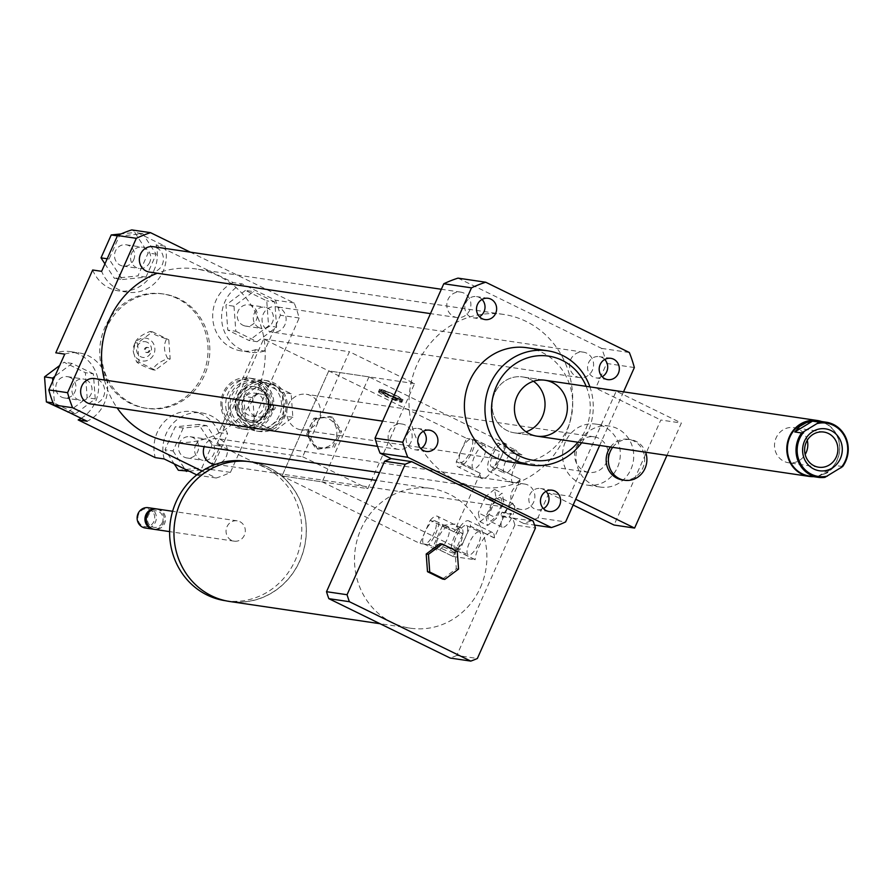 <?xml version="1.0" encoding="UTF-8"?>
<svg xmlns="http://www.w3.org/2000/svg" width="891" height="891" viewBox="0 0 891 891"><rect width="100%" height="100%" fill="white"/><g stroke="black" fill="none" stroke-linecap="round" stroke-linejoin="round"><path stroke-width="0.67" stroke-dasharray="4.46 3.34" d="M250.482 461.794A70.623 66.101 -81.6 0 1 299.866 560.873A70.623 66.101 -81.6 0 1 229.822 601.514M480.416 587.559A70.623 66.101 98.4 0 0 431.021 488.48A70.623 66.101 98.4 0 0 355.309 548.678A70.623 66.101 98.4 0 0 410.372 628.2A70.623 66.101 98.4 0 0 480.416 587.559M299.766 560.818A70.489 65.979 -81.6 0 1 229.845 601.392A70.489 65.979 -81.6 0 1 174.881 522.003A70.489 65.979 -81.6 0 1 250.46 461.917A70.489 65.979 -81.6 0 1 299.766 560.818M245.994 461.26A70.489 65.979 -81.6 0 1 295.289 560.161A70.489 65.979 -81.6 0 1 225.378 600.723M244.368 535.246A10.269 9.612 -81.6 0 1 234.188 541.16A10.269 9.612 -81.6 0 1 226.169 529.588A10.269 9.612 -81.6 0 1 237.184 520.834A10.269 9.612 -81.6 0 1 244.368 535.246M157.417 509.039A10.269 9.612 -81.6 0 1 164.601 523.451A10.269 9.612 -81.6 0 1 154.41 529.365M162.296 522.56A8.342 7.807 -81.6 0 1 148.786 523.941A8.342 7.807 -81.6 0 1 154.644 510.81A8.342 7.807 -81.6 0 1 162.296 522.56M156.738 508.973A10.269 9.612 -81.6 0 1 163.253 523.251A10.269 9.612 -81.6 0 1 153.742 529.243M148.251 507.692A10.269 9.612 -81.6 0 1 155.435 522.104A10.269 9.612 -81.6 0 1 145.255 528.007M153.909 521.502A8.988 8.409 -81.6 0 1 139.352 522.995A8.988 8.409 -81.6 0 1 145.656 508.85A8.988 8.409 -81.6 0 1 153.909 521.502M439.976 543.699L455.011 551.061L456.303 568.736L442.549 579.061M456.303 568.736L458.542 569.071M455.011 551.061L457.25 551.384M533.119 521.057L512.559 518.016A105.283 98.556 -81.6 0 1 514.887 524.988L535.446 528.029M514.887 524.988L456.805 655.442L477.364 658.482M456.805 655.442A105.283 98.556 -81.6 0 1 450.211 658.059M612.663 447.349A20.549 19.234 -81.6 0 1 630.65 439.631A20.549 19.234 -81.6 0 1 635.951 441.279A20.549 19.234 -81.6 0 1 645.619 452.227M610.435 447.026A20.549 19.234 -81.6 0 1 628.411 439.296A20.549 19.234 -81.6 0 1 633.724 440.945A20.549 19.234 -81.6 0 1 643.803 465.336A20.549 19.234 -81.6 0 1 622.408 479.937M296.369 428.393A17.976 16.829 98.4 0 0 301.013 429.841A17.976 16.829 98.4 0 0 320.292 414.515A17.976 16.829 98.4 0 0 306.27 394.279A17.976 16.829 98.4 0 0 287.548 407.053A17.976 16.829 98.4 0 0 296.369 428.393M584.173 470.938A17.976 16.829 98.4 0 0 588.817 472.375A17.976 16.829 98.4 0 0 608.085 457.061A17.976 16.829 98.4 0 0 594.074 436.813A17.976 16.829 98.4 0 0 575.352 449.599A17.976 16.829 98.4 0 0 584.173 470.938M578.972 482.61A30.817 28.846 98.4 0 0 586.935 485.083A30.817 28.846 98.4 0 0 619.98 458.809A30.817 28.846 98.4 0 0 595.945 424.116A30.817 28.846 98.4 0 0 563.858 446.023A30.817 28.846 98.4 0 0 578.972 482.61M592.381 484.593A30.817 28.846 98.4 0 0 600.345 487.065A30.817 28.846 98.4 0 0 633.39 460.792A30.817 28.846 98.4 0 0 609.355 426.098A30.817 28.846 98.4 0 0 577.268 448.006A30.817 28.846 98.4 0 0 592.381 484.593M573.147 505.019L548.901 493.157L569.449 496.198L575.709 499.261M666.958 455.379L681.359 423.036L660.81 420.006L614.044 525.033M569.449 496.198L616.216 391.16L681.359 423.036M616.216 391.16L595.656 388.12L660.81 420.006M457.996 278.126L601.637 348.403A128.393 120.185 -81.6 0 1 606.648 363.45L595.656 388.12M606.648 363.45L634.347 367.549M623.533 391.851L599.676 445.433M548.901 493.157L537.908 517.827L565.618 521.926M133.672 259.882A10.759 10.068 98.4 0 0 126.154 244.791A10.759 10.068 98.4 0 0 114.616 253.957A10.759 10.068 98.4 0 0 123.003 266.064A10.759 10.068 98.4 0 0 133.672 259.882M149.755 262.255A10.759 10.068 -81.6 0 1 139.085 268.447A10.759 10.068 -81.6 0 1 130.71 256.33A10.759 10.068 -81.6 0 1 142.237 247.163A10.759 10.068 -81.6 0 1 149.755 262.255M70.211 377.528A10.759 10.068 98.4 0 0 67.438 376.659A10.759 10.068 98.4 0 0 55.91 385.825A10.759 10.068 98.4 0 0 64.286 397.943A10.759 10.068 98.4 0 0 75.49 390.291A10.759 10.068 98.4 0 0 70.211 377.528M86.304 379.9A10.759 10.068 -81.6 0 1 91.584 392.675A10.759 10.068 -81.6 0 1 80.379 400.315A10.759 10.068 -81.6 0 1 71.993 388.209A10.759 10.068 -81.6 0 1 83.52 379.043A10.759 10.068 -81.6 0 1 86.304 379.9M179.459 442.883A10.759 10.068 98.4 0 0 186.976 457.974A10.759 10.068 98.4 0 0 198.515 448.808A10.759 10.068 98.4 0 0 190.128 436.701A10.759 10.068 98.4 0 0 179.459 442.883M195.552 445.266A10.759 10.068 -81.6 0 1 206.222 439.074A10.759 10.068 -81.6 0 1 214.597 451.191A10.759 10.068 -81.6 0 1 203.07 460.357A10.759 10.068 -81.6 0 1 195.552 445.266M104.938 263.859L114.382 278.337L137.938 275.909L148.14 253.011L134.775 232.518L121.098 233.921M122.423 279.529L145.979 277.101L156.181 254.191L142.816 233.709L119.26 236.126L109.058 259.036L122.423 279.529L114.382 278.337M109.058 259.036L107.198 258.769M145.979 277.101L137.938 275.909M156.181 254.191L148.14 253.011M142.816 233.709L134.775 232.518M119.26 236.126L117.4 235.859M92.675 269.995A35.952 33.658 98.4 0 0 118.425 290.856A35.952 33.658 98.4 0 0 156.114 244.869L165.058 246.194L131.768 229.9M67.683 412.355L87.173 397.731L85.358 372.672L64.041 362.247L59.664 365.533M52.803 380.947L54.418 403.111L75.735 413.547L95.226 398.923L87.173 397.731M75.735 413.547L69.487 412.622M95.226 398.923L93.399 373.864L85.358 372.672M93.399 373.864L72.082 363.439L64.041 362.247M72.082 363.439L54.841 376.381M54.418 403.111L53.026 402.91M189.115 471.161L209.953 469.011L220.155 446.101L212.114 444.91L198.749 424.428L175.193 426.856L165.002 449.755L174.191 463.855M220.155 446.101L206.801 425.62L198.749 424.428M206.801 425.62L183.245 428.036L175.193 426.856M183.245 428.036L173.043 450.946L165.002 449.755M173.043 450.946L184.86 469.078M178.356 470.248L201.912 467.82L212.114 444.91M209.953 469.011L201.912 467.82M242.92 325.237A10.759 10.068 98.4 0 0 245.693 326.106A10.759 10.068 98.4 0 0 257.232 316.94A10.759 10.068 98.4 0 0 248.845 304.822A10.759 10.068 98.4 0 0 237.641 312.474A10.759 10.068 98.4 0 0 242.92 325.237M259.003 327.621A10.759 10.068 -81.6 0 1 253.735 314.846A10.759 10.068 -81.6 0 1 264.928 307.206A10.759 10.068 -81.6 0 1 273.314 319.312A10.759 10.068 -81.6 0 1 261.787 328.478A10.759 10.068 -81.6 0 1 259.003 327.621M245.448 290.41L225.958 305.034L227.784 330.093L249.09 340.518L268.581 325.894L266.754 300.835L245.448 290.41L253.489 291.602L233.999 306.226L225.958 305.034M233.999 306.226L235.825 331.274L227.784 330.093M235.825 331.274L257.131 341.71L249.09 340.518M257.131 341.71L276.622 327.086L268.581 325.894M276.622 327.086L274.807 302.027L266.754 300.835M274.807 302.027L253.489 291.602M164.167 458.954A35.952 33.658 -81.6 0 1 201.856 412.956A35.952 33.658 -81.6 0 1 227.606 433.828L218.663 432.503L255.539 349.684L264.482 351.009L280.409 315.225A128.393 120.185 98.4 0 0 275.397 300.189L242.107 283.895L233.164 282.581L156.114 244.869M165.058 246.194A35.952 33.658 -81.6 0 1 127.368 292.181A35.952 33.658 -81.6 0 1 101.619 271.321M81.148 418.325A35.952 33.658 98.4 0 0 98.177 380.346A35.952 33.658 98.4 0 0 70.222 351.6A35.952 33.658 98.4 0 0 55.799 352.814M64.742 354.128A35.952 33.658 -81.6 0 1 79.165 352.925A35.952 33.658 -81.6 0 1 107.354 383.408A35.952 33.658 -81.6 0 1 87.118 421.243M218.663 432.503A35.952 33.658 98.4 0 0 192.913 411.642A35.952 33.658 98.4 0 0 155.223 457.629M196.766 474.903L197.457 475.237A128.393 120.185 98.4 0 0 211.679 469.613L227.606 433.828M202.068 471.083L216.223 478.01A128.393 120.185 98.4 0 0 230.446 472.386L299.176 317.998A128.393 120.185 98.4 0 0 294.164 302.962L190.373 252.175M294.164 302.962L275.397 300.189M299.176 317.998L280.409 315.225M230.446 472.386L211.679 469.613M264.482 351.009A35.952 33.658 -81.6 0 1 250.059 352.212A35.952 33.658 -81.6 0 1 221.859 321.74A35.952 33.658 -81.6 0 1 242.107 283.895M233.164 282.581A35.952 33.658 98.4 0 0 212.927 320.415A35.952 33.658 98.4 0 0 241.116 350.898A35.952 33.658 98.4 0 0 255.539 349.684M166.339 339.438C163.476 345.329 163.944 351.722 167.731 358.594C159.433 361.835 154.466 365.566 152.829 369.787C144.064 366.635 138.64 363.974 136.535 361.813L133.383 352.168L135.131 342.645C136.78 338.424 141.747 334.704 150.044 331.463L155.713 335.083L168.789 339.805L170.181 358.962L155.279 370.144L138.985 362.169L137.582 343.013L152.495 331.831L168.789 339.805M150.044 331.463L152.495 331.831M167.731 358.594L170.181 358.962M152.829 369.787L155.279 370.144M136.535 361.813L138.985 362.169M135.131 342.645L137.582 343.013M148.663 347.724A2.573 2.406 98.4 0 0 145.255 349.706A2.573 2.406 98.4 0 0 149.922 350.776A2.573 2.406 98.4 0 0 148.663 347.724M147.772 347.59A2.573 2.406 98.4 0 0 144.353 349.573A2.573 2.406 98.4 0 0 149.031 350.642A2.573 2.406 98.4 0 0 147.772 347.59M147.271 342.3A7.963 7.451 98.4 0 0 136.613 350.297A7.963 7.451 98.4 0 0 148.274 356.01A7.963 7.451 98.4 0 0 147.271 342.3M148.73 339.025A11.561 10.815 98.4 0 0 134.118 345.151A11.561 10.815 98.4 0 0 133.271 350.854A11.561 10.815 98.4 0 0 150.256 358.861A11.561 10.815 98.4 0 0 148.73 339.025M177.264 298.474A57.781 54.084 98.4 0 0 162.329 293.83A57.781 54.084 98.4 0 0 100.382 343.08A57.781 54.084 98.4 0 0 145.433 408.145A57.781 54.084 98.4 0 0 205.609 367.059A57.781 54.084 98.4 0 0 177.264 298.474M179.058 298.73A57.781 54.084 98.4 0 0 164.122 294.097A57.781 54.084 98.4 0 0 102.164 343.347A57.781 54.084 98.4 0 0 147.227 408.412A57.781 54.084 98.4 0 0 207.391 367.326A57.781 54.084 98.4 0 0 179.058 298.73M604.722 359.474A10.759 10.068 98.4 0 0 599.209 356.612A10.759 10.068 98.4 0 0 588.539 362.804A10.759 10.068 98.4 0 0 596.057 377.895A10.759 10.068 98.4 0 0 602.171 376.748M482.031 299.432A10.759 10.068 98.4 0 0 476.518 296.58A10.759 10.068 98.4 0 0 465.314 304.221A10.759 10.068 98.4 0 0 470.593 316.996A10.759 10.068 98.4 0 0 473.377 317.853A10.759 10.068 98.4 0 0 479.481 316.717M423.314 431.311A10.759 10.068 98.4 0 0 417.812 428.448A10.759 10.068 98.4 0 0 406.274 437.615A10.759 10.068 98.4 0 0 414.66 449.732A10.759 10.068 98.4 0 0 420.764 448.585M546.005 491.342A10.759 10.068 98.4 0 0 543.276 489.348A10.759 10.068 98.4 0 0 540.492 488.491A10.759 10.068 98.4 0 0 528.964 497.657A10.759 10.068 98.4 0 0 537.351 509.763A10.759 10.068 98.4 0 0 543.454 508.627M268.882 331.096A12.842 12.017 98.4 0 0 272.201 332.131A12.842 12.017 98.4 0 0 285.966 321.183A12.842 12.017 98.4 0 0 275.965 306.727A12.842 12.017 98.4 0 0 262.589 315.86A12.842 12.017 98.4 0 0 268.882 331.096M90.804 403.968A12.842 12.017 98.4 0 0 104.57 393.02A12.842 12.017 98.4 0 0 94.557 378.564M149.51 272.089A12.842 12.017 98.4 0 0 163.276 261.152A12.842 12.017 98.4 0 0 153.263 246.684M213.495 463.999A12.842 12.017 98.4 0 0 227.261 453.062A12.842 12.017 98.4 0 0 217.248 438.595A12.842 12.017 98.4 0 0 204.228 446.681M170.615 441.713A87.307 81.727 98.4 0 0 264.226 367.292A87.307 81.727 98.4 0 0 196.143 268.971A87.307 81.727 98.4 0 0 157.295 273.247M104.447 380.023A87.307 81.727 98.4 0 0 117.1 407.855M216.223 478.01L197.457 475.237M581.656 442.771A57.781 54.084 98.4 0 0 589.909 386.883M527.004 347.735A57.781 54.084 -81.6 0 1 572.055 412.8A57.781 54.084 -81.6 0 1 510.109 462.05M577.903 442.214A52.647 49.272 98.4 0 0 586.167 386.326M533.464 381.27A28.245 26.44 98.4 0 0 522.683 376.949A28.245 26.44 98.4 0 0 494.661 393.198A28.245 26.44 98.4 0 0 514.419 432.837A28.245 26.44 98.4 0 0 525.991 431.812M537.908 517.827A128.393 120.185 -81.6 0 1 523.696 523.462L512.559 518.016M455.513 480.149A87.307 81.727 98.4 0 0 478.077 487.165A87.307 81.727 98.4 0 0 571.699 412.745A87.307 81.727 98.4 0 0 503.615 314.423A87.307 81.727 98.4 0 0 412.689 376.503A87.307 81.727 98.4 0 0 455.513 480.149M517.638 508.416A12.842 12.017 98.4 0 0 520.957 509.452A12.842 12.017 98.4 0 0 534.723 498.503A12.842 12.017 98.4 0 0 524.71 484.047A12.842 12.017 98.4 0 0 511.345 493.18A12.842 12.017 98.4 0 0 517.638 508.416M453.664 316.505A12.842 12.017 98.4 0 0 456.983 317.541A12.842 12.017 98.4 0 0 470.749 306.593A12.842 12.017 98.4 0 0 460.736 292.137A12.842 12.017 98.4 0 0 447.36 301.269A12.842 12.017 98.4 0 0 453.664 316.505M394.947 448.385A12.842 12.017 98.4 0 0 398.266 449.409A12.842 12.017 98.4 0 0 412.032 438.472A12.842 12.017 98.4 0 0 402.019 424.016A12.842 12.017 98.4 0 0 388.654 433.137A12.842 12.017 98.4 0 0 394.947 448.385M576.354 376.548A12.842 12.017 98.4 0 0 579.673 377.572A12.842 12.017 98.4 0 0 593.439 366.635A12.842 12.017 98.4 0 0 583.427 352.168A12.842 12.017 98.4 0 0 570.051 361.3A12.842 12.017 98.4 0 0 576.354 376.548M601.637 348.403L629.336 352.502M523.696 523.462L534.522 525.066M270.407 407.744A2.573 2.406 -81.6 0 1 273.181 404.96A2.573 2.406 -81.6 0 1 275.185 407.844A2.573 2.406 -81.6 0 1 270.407 407.744M268.614 407.477A2.573 2.406 98.4 0 0 273.392 407.588A2.573 2.406 98.4 0 0 271.387 404.692A2.573 2.406 98.4 0 0 268.614 407.477M237.318 407.788A23.623 22.119 98.4 0 0 271.922 424.717A23.623 22.119 98.4 0 0 268.959 384.043A23.623 22.119 98.4 0 0 237.318 407.788M236.115 408.089A25.683 24.035 -81.6 0 1 263.87 380.223A25.683 24.035 -81.6 0 1 283.895 409.136A25.683 24.035 -81.6 0 1 256.363 431.021A25.683 24.035 -81.6 0 1 236.115 408.089M239.156 408.535A25.683 24.035 98.4 0 0 259.392 431.478A25.683 24.035 98.4 0 0 283.461 419.427A25.683 24.035 98.4 0 0 283.104 391.316A25.683 24.035 98.4 0 0 266.91 380.669A25.683 24.035 98.4 0 0 239.156 408.535M248.6 406.63A11.561 10.815 98.4 0 0 257.711 416.943A11.561 10.815 98.4 0 0 270.096 407.098A11.561 10.815 98.4 0 0 261.085 394.089A11.561 10.815 98.4 0 0 248.6 406.63M282.224 392.608A23.623 22.119 -81.6 0 1 283.917 415.796L282.18 392.408L262.31 382.673L243.778 396.361L245.493 419.939L265.551 429.752L283.917 415.796M283.772 416.108A23.623 22.119 -81.6 0 1 265.73 429.64M265.418 429.674A23.623 22.119 -81.6 0 1 245.693 420.017M245.515 419.75A23.623 22.119 -81.6 0 1 243.822 396.551M243.956 396.25A23.623 22.119 -81.6 0 1 261.999 382.707M262.31 382.673A23.623 22.119 -81.6 0 1 282.046 392.33M235.625 406.218A17.976 16.829 98.4 0 0 249.803 422.267A17.976 16.829 98.4 0 0 269.071 406.942A17.976 16.829 98.4 0 0 255.06 386.705A17.976 16.829 98.4 0 0 235.625 406.218M238.265 406.118A15.927 14.902 -81.6 0 1 259.582 390.124A15.927 14.902 -81.6 0 1 261.575 417.534A15.927 14.902 -81.6 0 1 238.265 406.118M242.341 405.706A11.561 10.815 98.4 0 0 251.451 416.019A11.561 10.815 98.4 0 0 263.847 406.173A11.561 10.815 98.4 0 0 254.837 393.165A11.561 10.815 98.4 0 0 242.341 405.706M225.746 406.563A25.683 24.035 98.4 0 0 245.994 429.495A25.683 24.035 98.4 0 0 273.526 407.599A25.683 24.035 98.4 0 0 253.501 378.686A25.683 24.035 98.4 0 0 225.746 406.563M228.374 406.463A23.623 22.119 -81.6 0 1 260.016 382.718A23.623 22.119 -81.6 0 1 262.979 423.403A23.623 22.119 -81.6 0 1 228.374 406.463M220.912 405.839A25.683 24.035 -81.6 0 1 248.678 377.973A25.683 24.035 -81.6 0 1 268.703 406.886A25.683 24.035 -81.6 0 1 241.16 428.783A25.683 24.035 -81.6 0 1 220.912 405.839M222.126 405.539A23.623 22.119 98.4 0 0 256.731 422.479A23.623 22.119 98.4 0 0 253.768 381.793A23.623 22.119 98.4 0 0 222.126 405.539M271.087 383.921L252.743 397.687L254.458 421.265L274.517 431.077L292.861 417.311L291.145 393.733L271.087 383.921L262.121 382.595M291.145 393.733L282.18 392.408M252.743 397.687L243.778 396.361M254.458 421.265L245.493 419.939M265.551 429.752L274.517 431.077M292.861 417.311L283.895 415.986M818.072 476.351L835.814 465.548L827.494 472.776L818.072 476.351L824.91 477.364M842.652 466.561L835.814 465.548M817.582 420.92A27.866 26.084 -81.6 0 1 839.311 452.305A27.866 26.084 -81.6 0 1 809.429 476.05M821.647 421.521A28.245 26.44 -81.6 0 1 839.645 445.333A28.245 26.44 -81.6 0 1 826.091 472.876A28.245 26.44 -81.6 0 1 813.505 476.652M807.257 440.31A17.764 16.628 98.4 0 0 793.758 427.613A17.764 16.628 98.4 0 0 783.1 429.83A17.764 16.628 98.4 0 0 774.758 448.596A17.764 16.628 98.4 0 0 788.568 462.752A17.764 16.628 98.4 0 0 799.216 460.547A17.764 16.628 98.4 0 0 805.152 454.51M531.37 429.306A28.245 26.44 -81.6 0 1 514.419 432.837A28.245 26.44 -81.6 0 1 492.4 401.028A28.245 26.44 -81.6 0 1 522.683 376.949A28.245 26.44 -81.6 0 1 544.635 399.469A28.245 26.44 -81.6 0 1 531.37 429.306M269.984 409.57A2.573 2.406 98.4 0 0 273.392 407.588A2.573 2.406 98.4 0 0 268.714 406.519A2.573 2.406 98.4 0 0 269.984 409.57M271.766 409.838A2.573 2.406 98.4 0 0 275.185 407.855A2.573 2.406 98.4 0 0 270.508 406.786A2.573 2.406 98.4 0 0 271.766 409.838M414.56 383.609L328.757 370.923L282.001 475.95L367.805 488.636L414.56 383.609L349.417 351.722L302.65 456.76L216.847 444.074L419.884 543.432L424.361 544.089A12.842 4.332 -63.9 0 0 433.739 533.698A12.842 4.332 -63.9 0 0 435.198 520.879A12.842 4.332 -63.9 0 0 425.085 531.76A12.842 4.332 -63.9 0 0 423.916 543.956A12.842 4.332 -63.9 0 0 424.361 544.089L428.738 544.735L452.717 556.307A17.976 6.059 -63.9 0 0 461.761 539.545A17.976 6.059 -63.9 0 0 461.338 527.962A17.976 6.059 -63.9 0 0 454.165 531.894L430.175 520.322L419.884 543.432M302.65 456.76L367.805 488.636M216.847 444.074L263.613 339.048L466.65 438.394L461.46 450.066A12.842 4.332 -63.9 0 0 460.279 462.262A12.842 4.332 -63.9 0 0 469.813 452.628A12.842 4.332 -63.9 0 0 471.573 439.196A12.842 4.332 -63.9 0 0 471.116 439.051A12.842 4.332 -63.9 0 0 461.46 450.066L456.359 461.505L480.249 473.31A17.976 6.059 -63.9 0 0 481.908 478.556A17.976 6.059 -63.9 0 0 492.322 470.303A17.976 6.059 -63.9 0 0 499.383 451.514L475.504 439.697L466.65 438.394M263.613 339.048L349.417 351.722M443.35 525.3A11.004 1.103 -156 0 0 442.838 525.267A11.004 1.103 -156 0 0 442.604 525.378A11.004 1.103 -156 0 0 450.49 530.078A11.004 1.103 -156 0 0 461.961 534.4A11.004 1.103 -156 0 0 462.707 534.322A11.004 1.103 -156 0 0 462.629 534.077A11.004 1.103 -156 0 0 453.953 529.221A11.004 1.103 -156 0 0 443.35 525.3M453.642 553.077A11.004 1.103 24 0 1 442.17 548.745A11.004 1.103 24 0 1 434.296 544.056A11.004 1.103 24 0 1 444.798 547.519A11.004 1.103 24 0 1 454.388 552.999A11.004 1.103 24 0 1 453.642 553.077M383.509 391.071L383.765 394.034L378.987 391.706L381.303 389.991L383.509 391.071A8.542 0.858 -156 0 0 383.397 391.194A8.542 0.858 -156 0 0 388.888 394.49A8.542 0.858 -156 0 0 397.586 397.954L399.792 399.034L400.026 401.997L395.248 399.658L397.586 397.954M385.101 394.234L384.845 391.272L382.64 390.191L380.334 391.906L385.101 394.234A7.061 0.713 24 0 1 392.597 397.297A7.061 0.713 24 0 1 396.595 399.859L401.362 402.197L401.128 399.235L398.923 398.154L396.595 399.859L398.99 398.132A8.542 0.858 -156 0 0 393.967 394.947A8.542 0.858 -156 0 0 384.845 391.272M401.128 399.235A11.104 1.114 -156 0 0 401.362 399.057A11.104 1.114 -156 0 0 393.978 394.657A11.104 1.114 -156 0 0 382.64 390.191M401.362 402.197A12.585 1.27 -156 0 0 401.685 401.986A12.585 1.27 -156 0 0 393.187 396.94A12.585 1.27 -156 0 0 380.334 391.906M395.248 399.658A7.061 0.713 24 0 1 388.108 396.773A7.061 0.713 24 0 1 383.72 394.123A7.061 0.713 24 0 1 383.765 394.034M378.987 391.706A12.585 1.27 -156 0 0 378.731 391.773A12.585 1.27 -156 0 0 386.516 396.651A12.585 1.27 -156 0 0 400.026 401.997M381.303 389.991A11.104 1.114 -156 0 0 381.114 390.046A11.104 1.114 -156 0 0 387.886 394.301A11.104 1.114 -156 0 0 399.792 399.034M379.321 391.639A12.842 1.292 24 0 1 392.708 396.684A12.842 1.292 24 0 1 401.908 402.175A12.842 1.292 24 0 1 389.645 398.132A12.842 1.292 24 0 1 378.441 391.728A12.842 1.292 24 0 1 379.321 391.639M380.357 389.3A12.842 1.292 -156 0 0 379.488 389.389A12.842 1.292 -156 0 0 390.692 395.793A12.842 1.292 -156 0 0 402.944 399.836A12.842 1.292 -156 0 0 393.755 394.345A12.842 1.292 -156 0 0 380.357 389.3M339.85 431.044L330.416 416.576L313.788 418.291L306.593 434.463L316.015 448.919L332.644 447.204L339.85 431.044L341.554 431.289L332.12 416.832L330.416 416.576M316.561 446.436A15.147 14.178 -81.6 0 1 314.657 420.352A15.147 14.178 -81.6 0 1 336.854 431.211A15.147 14.178 -81.6 0 1 316.561 446.436M332.12 416.832L315.492 418.536L308.297 434.708L317.719 449.175L316.015 448.919M308.297 434.708L306.593 434.463M317.719 449.175L332.644 447.204M334.348 447.46L341.554 431.289M315.492 418.536L313.788 418.291M509.362 517.003A12.842 4.332 -63.9 0 0 510.922 513.506L513.093 514.564L504.261 513.261L502.09 512.202A12.842 4.332 -63.9 0 0 500.53 515.7L502.702 516.769L511.534 518.072L509.362 517.003L500.53 515.7M502.09 512.202L510.922 513.506M500.063 497.624A12.842 4.332 116.1 0 1 500.508 497.757A12.842 4.332 116.1 0 1 498.503 511.69A12.842 4.332 116.1 0 1 489.226 520.823A12.842 4.332 116.1 0 1 490.685 508.004A12.842 4.332 116.1 0 1 500.063 497.624M504.261 513.261A12.842 4.332 116.1 0 1 513.539 504.128A12.842 4.332 116.1 0 1 513.093 514.564M511.534 518.072A12.842 4.332 116.1 0 1 502.257 527.205A12.842 4.332 116.1 0 1 502.702 516.769M485.907 516.58L487.667 525.456L496.632 518.172L503.827 502.001L502.067 493.124L493.102 500.408L485.907 516.58L478.3 512.86L480.071 521.747L487.667 525.456M480.071 521.747L489.025 514.452L496.231 498.281L494.472 489.404L502.067 493.124M496.231 498.281L503.827 502.001M494.472 489.404L485.506 496.699L493.102 500.408M485.506 496.699L478.3 512.86M489.025 514.452L496.632 518.172M447.783 527.127A12.842 4.332 -63.9 0 0 438.394 537.507A12.842 4.332 -63.9 0 0 436.935 550.326A12.842 4.332 -63.9 0 0 437.392 550.46A12.842 4.332 -63.9 0 0 446.77 540.08A12.842 4.332 -63.9 0 0 448.229 527.26A12.842 4.332 -63.9 0 0 447.783 527.127M515.432 450.055A12.842 4.332 -63.9 0 0 506.055 460.447A12.842 4.332 -63.9 0 0 504.596 473.255A12.842 4.332 -63.9 0 0 514.129 463.632A12.842 4.332 -63.9 0 0 515.878 450.189A12.842 4.332 -63.9 0 0 515.432 450.055M501.678 456.014A12.842 4.332 -63.9 0 0 502.847 443.818A12.842 4.332 -63.9 0 0 502.401 443.685A12.842 4.332 -63.9 0 0 493.024 454.065A12.842 4.332 -63.9 0 0 491.565 466.884A12.842 4.332 -63.9 0 0 501.678 456.014L506.868 444.342L498.024 443.027L521.814 454.833A17.976 6.059 -63.9 0 0 512.77 471.606A17.976 6.059 -63.9 0 0 513.194 483.189A17.976 6.059 -63.9 0 0 520.377 479.247L496.588 467.441L501.678 456.014M479.057 531.749A12.842 4.332 -63.9 0 0 469.68 542.129A12.842 4.332 -63.9 0 0 468.22 554.948A12.842 4.332 -63.9 0 0 468.666 555.082A12.842 4.332 -63.9 0 0 478.055 544.702A12.842 4.332 -63.9 0 0 479.514 531.882A12.842 4.332 -63.9 0 0 479.057 531.749M452.628 556.418L475.148 559.748L451.258 548.065L460.112 549.368L465.302 537.696A12.842 4.332 -63.9 0 0 466.483 525.512A12.842 4.332 -63.9 0 0 456.949 535.135A12.842 4.332 -63.9 0 0 455.19 548.578A12.842 4.332 -63.9 0 0 455.635 548.711A12.842 4.332 -63.9 0 0 465.302 537.696L470.392 526.269L494.282 537.952L520.467 479.135M484.147 445.433A12.842 4.332 -63.9 0 0 474.769 455.813A12.842 4.332 -63.9 0 0 473.31 468.633A12.842 4.332 -63.9 0 0 482.844 458.999A12.842 4.332 -63.9 0 0 484.593 445.567A12.842 4.332 -63.9 0 0 484.147 445.433M430.175 520.322L430.275 520.21A17.976 6.059 116.1 0 1 437.459 516.268A17.976 6.059 116.1 0 1 437.871 527.851A17.976 6.059 116.1 0 1 428.838 544.624L428.738 544.735M496.588 467.441L496.487 467.552A17.976 6.059 116.1 0 1 489.304 471.495A17.976 6.059 116.1 0 1 488.892 459.912A17.976 6.059 116.1 0 1 497.924 443.139L498.024 443.027M451.258 548.065L451.269 547.943A17.976 6.059 116.1 0 1 458.33 529.154A17.976 6.059 116.1 0 1 468.733 520.89A17.976 6.059 116.1 0 1 470.403 526.147L470.392 526.269M475.504 439.697L475.493 439.831A17.976 6.059 116.1 0 1 468.432 458.609A17.976 6.059 116.1 0 1 458.03 466.873A17.976 6.059 116.1 0 1 456.359 461.627L456.359 461.505M368.985 376.871L322.219 481.897L282.001 475.95L328.757 370.923L368.985 376.871L506.868 444.342M322.219 481.897L460.112 549.368M521.914 454.722L499.383 451.392M480.249 473.188L454.065 532.005M494.282 537.952L494.293 537.83A17.976 6.059 -63.9 0 0 492.623 532.584A17.976 6.059 -63.9 0 0 482.22 540.848A17.976 6.059 -63.9 0 0 475.159 559.626L475.148 559.748M235.001 406.118A17.976 16.829 98.4 0 0 249.168 422.178A17.976 16.829 98.4 0 0 268.447 406.853A17.976 16.829 98.4 0 0 254.425 386.616A17.976 16.829 98.4 0 0 235.001 406.118M230.056 406.296A21.83 20.437 98.4 0 0 262.032 421.933A21.83 20.437 98.4 0 0 259.292 384.355A21.83 20.437 98.4 0 0 230.056 406.296M520.377 479.247L496.487 467.552M521.814 454.833L497.924 443.139M499.383 451.514L475.493 439.831M480.249 473.31L456.359 461.627M454.165 531.894L430.275 520.21M452.717 556.307L428.838 544.624M475.159 559.626L451.269 547.943M494.293 537.83L470.403 526.147M431.021 488.48L376.08 480.36M410.372 628.2L380.023 623.711M250.46 461.917L246.517 461.338M229.845 601.392L225.902 600.801M237.184 520.834L172.609 511.289M234.188 541.16L169.602 531.615M628.411 439.296L630.65 439.631M594.074 436.813L306.27 394.279M588.817 472.375L301.013 429.841M609.355 426.098L595.945 424.116M600.345 487.065L586.935 485.083M126.154 244.791L142.237 247.163M123.003 266.064L139.096 268.447M67.438 376.659L83.52 379.043M64.286 397.943L80.379 400.315M186.987 457.974L203.07 460.357M190.128 436.701L206.211 439.074M245.693 326.106L261.787 328.478M248.845 304.822L264.928 307.206M127.368 292.181L118.425 290.856M70.222 351.6L79.165 352.925M192.913 411.642L201.856 412.956M250.059 352.212L241.116 350.898M146.358 352.468L147.249 352.602M147.115 347.39L148.006 347.523M133.271 350.854L133.383 352.168M134.118 345.151L134.819 343.403M145.433 408.145L147.227 408.412M162.329 293.83L164.122 294.097M610.825 358.327L599.209 356.612M607.684 379.611L596.068 377.895M488.134 298.296L476.518 296.58M484.994 319.568L473.377 317.853M426.277 451.447L414.66 449.732M429.429 430.164L417.801 428.448M548.967 511.479L537.351 509.763M552.119 490.206L540.492 488.491M514.419 432.837L536.772 436.133L514.419 432.837M522.683 376.949L545.025 380.245L522.683 376.949M503.615 314.423L196.143 268.971M478.077 487.165L379.533 472.598M524.71 484.047L217.248 438.595M520.957 509.452L215.667 464.322M460.736 292.137L441.323 289.263M456.983 317.541L430.487 313.621M402.019 424.016L382.618 421.142M398.266 449.409L377.528 446.346M583.427 352.168L275.965 306.727M579.673 377.572L272.201 332.131M273.181 404.96L271.399 404.692L273.181 404.96M272.434 410.038L270.641 409.771L272.434 410.038M256.363 431.021L259.392 431.478M263.87 380.223L266.91 380.669M255.06 386.705L254.425 386.616C262.143 388.198 266.754 393.232 268.28 401.696L267.823 408.746C263.168 419.227 256.953 423.704 249.168 422.178L249.803 422.267M241.16 428.783L245.994 429.495M248.678 377.973L253.501 378.686M251.451 416.019L257.711 416.943M254.837 393.165L261.085 394.089M823.852 432.057L793.758 427.613M818.651 467.207L788.568 462.752M442.838 525.267L455.223 524.075L462.629 534.077M434.296 544.056L442.604 525.378M454.388 552.999L462.707 534.322M401.362 399.057L401.685 401.986M383.72 394.123L383.397 391.194M381.114 390.046L378.731 391.773M379.488 389.389L378.441 391.728M402.944 399.836L401.908 402.175M513.539 504.128L500.508 497.757M502.257 527.205L489.226 520.823M423.916 543.956L436.935 550.326M435.198 520.879L448.229 527.26M491.565 466.884L504.596 473.255M502.847 443.818L515.878 450.189M455.19 548.578L468.22 554.948M466.483 525.512L479.514 531.882M460.279 462.262L473.31 468.633M471.573 439.196L484.593 445.567M513.194 483.189L489.304 471.495M481.908 478.556L458.03 466.873M461.338 527.962L437.459 516.268M492.623 532.584L468.733 520.89"/><path stroke-width="1.34" d="M380.023 623.711L229.822 601.514A70.623 66.101 -81.6 0 1 174.759 521.992A70.623 66.101 -81.6 0 1 250.482 461.794L376.08 480.36M225.902 600.801L225.378 600.723A70.489 65.979 -81.6 0 1 170.415 521.346A70.489 65.979 -81.6 0 1 245.994 461.26L246.517 461.338M169.602 531.615L154.41 529.365A10.269 9.612 -81.6 0 1 146.402 517.794A10.269 9.612 -81.6 0 1 157.417 509.039L172.609 511.289M153.742 529.243A10.269 9.612 -81.6 0 1 153.074 529.165A10.269 9.612 -81.6 0 1 145.066 517.593A10.269 9.612 -81.6 0 1 156.07 508.839A10.269 9.612 -81.6 0 1 156.738 508.973M153.074 529.165L145.255 528.007A10.269 9.612 -81.6 0 1 137.236 516.446A10.269 9.612 -81.6 0 1 148.251 507.692L156.07 508.839M458.542 569.071L444.776 579.395L429.729 572.033L428.448 554.347L442.203 544.022L457.25 551.384L458.542 569.071M429.729 572.033L427.502 571.699L442.549 579.061L444.776 579.395M427.502 571.699L426.21 554.013L428.448 554.347M426.21 554.013L439.976 543.699L442.203 544.022M470.771 661.1L349.395 601.703A105.283 98.556 -81.6 0 1 347.067 594.731L405.149 464.278A105.283 98.556 -81.6 0 1 411.742 461.661L533.119 521.057A105.283 98.556 -81.6 0 1 535.446 528.029L477.364 658.482A105.283 98.556 -81.6 0 1 470.771 661.1L450.211 658.059L328.835 598.663L349.395 601.703M328.835 598.663A105.283 98.556 -81.6 0 1 326.518 591.691L347.067 594.731M326.518 591.691L384.6 461.237L405.149 464.278M384.6 461.237A105.283 98.556 -81.6 0 1 391.194 458.62L411.742 461.661M645.619 452.227A20.549 19.234 -81.6 0 1 624.636 480.271A20.549 19.234 -81.6 0 1 612.663 447.349M624.636 480.271L622.408 479.937A20.549 19.234 -81.6 0 1 610.435 447.026M573.147 505.019L614.044 525.033L634.604 528.073L666.958 455.379M575.709 499.261L634.604 528.073M391.194 458.62L380.056 453.174A128.393 120.185 -81.6 0 1 375.044 438.138L443.785 283.75L471.484 287.849A128.393 120.185 -81.6 0 1 485.706 282.224L629.336 352.502A128.393 120.185 -81.6 0 1 634.347 367.549L623.533 391.851M599.676 445.433L565.618 521.926A128.393 120.185 -81.6 0 1 551.395 527.561L407.766 457.272A128.393 120.185 -81.6 0 1 402.754 442.237L471.484 287.849M107.198 258.769L101.017 257.855L104.938 263.859M121.098 233.921L111.219 234.946L101.017 257.855M117.4 235.859L111.219 234.946M69.487 412.622L46.377 401.93L44.55 376.871L59.664 365.533M190.373 252.175L150.534 232.674L131.768 229.9A128.393 120.185 98.4 0 0 117.545 235.536L101.619 271.321L92.675 269.995L55.799 352.814L64.742 354.128L54.841 376.381L52.591 378.062L44.55 376.871M53.026 402.91L46.377 401.93M52.591 378.062L52.803 380.947L48.816 389.913A128.393 120.185 98.4 0 0 53.828 404.96L87.118 421.243L78.174 419.928A35.952 33.658 98.4 0 0 81.148 418.325M54.841 376.381L52.803 380.947M174.191 463.855L178.356 470.248L189.115 471.161L196.766 474.903M78.174 419.928L155.223 457.629L164.167 458.954L184.86 469.078L186.397 471.439M184.86 469.078L189.115 471.161M150.534 232.674A128.393 120.185 98.4 0 0 136.312 238.309L117.545 235.536M136.312 238.309L67.582 392.686L48.816 389.913M600.166 364.519A10.759 10.068 -81.6 0 1 610.836 358.327A10.759 10.068 -81.6 0 1 619.212 370.444A10.759 10.068 -81.6 0 1 607.684 379.611A10.759 10.068 -81.6 0 1 600.166 364.519M602.171 376.748A10.759 10.068 98.4 0 0 604.722 359.474M482.209 318.711A10.759 10.068 -81.6 0 1 476.941 305.947A10.759 10.068 -81.6 0 1 488.134 298.296A10.759 10.068 -81.6 0 1 496.521 310.402A10.759 10.068 -81.6 0 1 484.994 319.568A10.759 10.068 -81.6 0 1 482.209 318.711M479.481 316.717A10.759 10.068 98.4 0 0 482.031 299.432M436.946 445.255A10.759 10.068 -81.6 0 1 426.277 451.447A10.759 10.068 -81.6 0 1 417.89 439.33A10.759 10.068 -81.6 0 1 429.429 430.175A10.759 10.068 -81.6 0 1 436.946 445.255M420.764 448.585A10.759 10.068 98.4 0 0 425.33 443.54A10.759 10.068 98.4 0 0 423.314 431.311M554.893 491.064A10.759 10.068 -81.6 0 1 560.172 503.838A10.759 10.068 -81.6 0 1 548.967 511.479A10.759 10.068 -81.6 0 1 540.581 499.372A10.759 10.068 -81.6 0 1 552.119 490.206A10.759 10.068 -81.6 0 1 554.893 491.064M543.454 508.627A10.759 10.068 98.4 0 0 546.005 491.342M67.582 392.686A128.393 120.185 98.4 0 0 72.594 407.733L202.068 471.083M382.618 421.142L94.557 378.564A12.842 12.017 98.4 0 0 81.181 387.696A12.842 12.017 98.4 0 0 87.485 402.932A12.842 12.017 98.4 0 0 90.804 403.968L377.528 446.346M441.323 289.263L153.263 246.684A12.842 12.017 98.4 0 0 139.898 255.817A12.842 12.017 98.4 0 0 146.191 271.064A12.842 12.017 98.4 0 0 149.51 272.089L430.487 313.621M204.228 446.681A12.842 12.017 98.4 0 0 210.176 462.975A12.842 12.017 98.4 0 0 213.495 463.999L215.667 464.322M117.1 407.855A87.307 81.727 98.4 0 0 148.051 434.708A87.307 81.727 98.4 0 0 170.615 441.713L379.533 472.598M157.295 273.247A87.307 81.727 98.4 0 0 104.447 380.023M72.594 407.733L53.828 404.96M589.909 386.883A57.781 54.084 98.4 0 0 547.564 350.776A57.781 54.084 98.4 0 0 490.25 384.021A57.781 54.084 98.4 0 0 530.657 465.08A57.781 54.084 98.4 0 0 581.656 442.771M530.657 465.08L510.109 462.05A57.781 54.084 -81.6 0 1 469.691 380.98A57.781 54.084 -81.6 0 1 527.004 347.735L547.564 350.776M586.167 386.326A52.647 49.272 98.4 0 0 541.795 355.62A52.647 49.272 98.4 0 0 496.376 386.404A52.647 49.272 98.4 0 0 513.662 452.583A52.647 49.272 98.4 0 0 577.903 442.214M517.014 396.506A28.245 26.44 98.4 0 0 536.772 436.133A28.245 26.44 98.4 0 0 567.055 412.054A28.245 26.44 98.4 0 0 545.025 380.245A28.245 26.44 98.4 0 0 517.014 396.506M525.991 431.812A28.245 26.44 98.4 0 0 544.713 408.757A28.245 26.44 98.4 0 0 533.464 381.27M443.785 283.75A128.393 120.185 -81.6 0 1 457.996 278.126L485.706 282.224M534.522 525.066L551.395 527.561M380.056 453.174L407.766 457.272M375.044 438.138L402.754 442.237M801.61 432.959A27.866 26.084 98.4 0 0 799.272 463.688A27.866 26.084 98.4 0 0 818.061 477.32A27.866 26.084 98.4 0 0 824.91 477.364L842.652 466.561A27.866 26.084 98.4 0 0 826.202 422.2A27.866 26.084 98.4 0 0 819.352 422.156L801.61 432.959L794.772 431.957L799.739 426.344L806.366 422.59L812.514 421.142L819.352 422.156M794.772 431.957L812.514 421.142M817.537 423.492A26.964 25.238 -81.6 0 1 844.568 436.334A26.964 25.238 -81.6 0 1 840.837 467.898M827.349 476.117A26.964 25.238 -81.6 0 1 800.318 463.287A26.964 25.238 -81.6 0 1 804.05 431.712M832.049 468.12A21.184 19.836 -81.6 0 1 802.591 449.821A21.184 19.836 -81.6 0 1 832.695 431.478A21.184 19.836 -81.6 0 1 832.049 468.12M818.061 477.32L809.429 476.05A27.866 26.084 -81.6 0 1 790.651 462.418A27.866 26.084 -81.6 0 1 792.11 432.959A27.866 26.084 -81.6 0 1 817.582 420.92L826.202 422.2M813.505 476.652A28.245 26.44 -81.6 0 1 809.139 476.395A28.245 26.44 -81.6 0 1 790.094 462.574A28.245 26.44 -81.6 0 1 800.463 424.027A28.245 26.44 -81.6 0 1 817.403 420.507A28.245 26.44 -81.6 0 1 821.647 421.521M805.152 454.51A17.764 16.628 98.4 0 0 807.257 440.31M829.309 464.991A17.764 16.628 98.4 0 0 837.651 446.224A17.764 16.628 98.4 0 0 823.852 432.057A17.764 16.628 98.4 0 0 804.807 447.204A17.764 16.628 98.4 0 0 818.651 467.207A17.764 16.628 98.4 0 0 829.309 464.991M817.403 420.507L545.025 380.245M809.139 476.395L536.772 436.133"/></g></svg>
